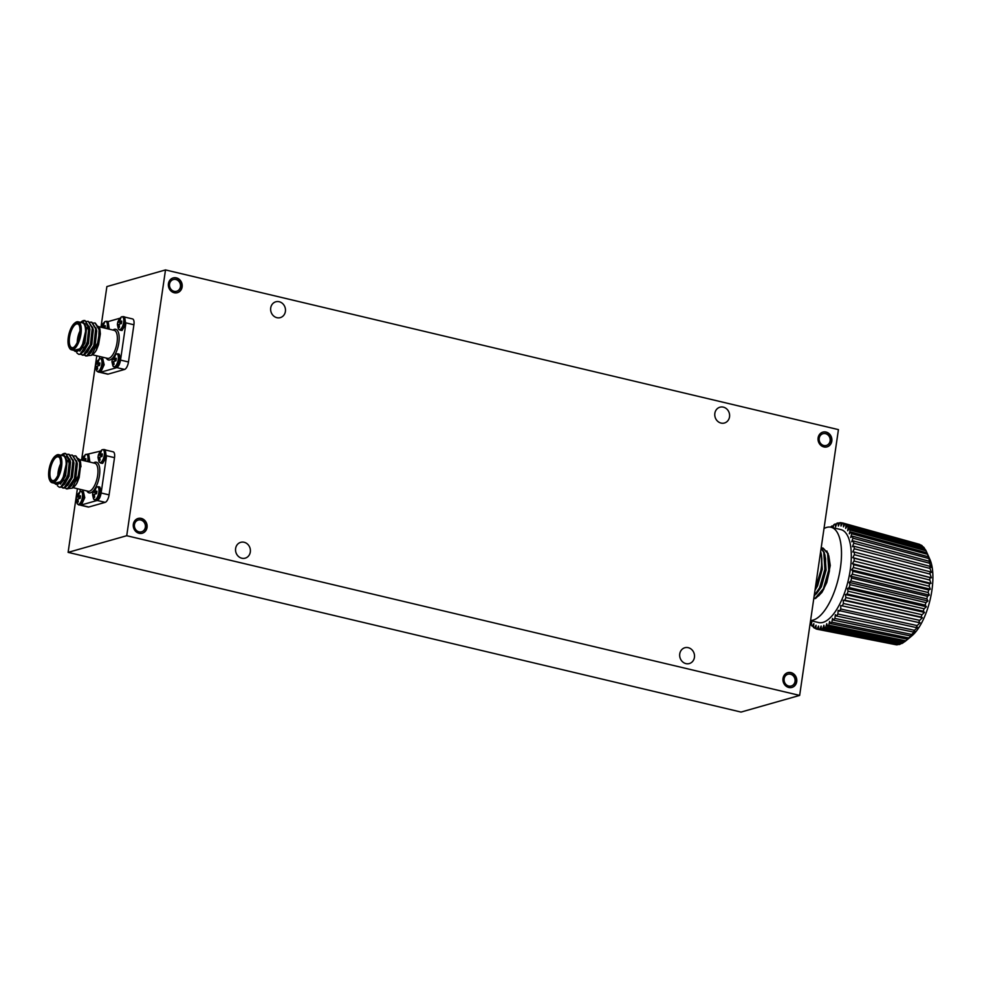 <?xml version="1.0" encoding="UTF-8"?>
<svg xmlns="http://www.w3.org/2000/svg" width="982" height="982" viewBox="0 0 982 982"><rect width="100%" height="100%" fill="white"/><g stroke="black" fill="none" stroke-linecap="round" stroke-linejoin="round"><path stroke-width="1.47" d="M799.655 695.416L838.432 429.625L165.504 269.927L126.727 535.718L799.655 695.416L741.042 712.073L68.114 552.375L77.394 488.705M165.504 269.927L106.878 286.584L100.962 327.215M81.04 505.178L88.773 507.019L105.184 502.354L97.451 500.513M88.773 507.019A6.849 2.725 103.4 0 1 88.159 507.031L80.745 505.276M105.749 450.063L113.163 451.83A6.849 2.725 103.4 0 1 114.513 457.661L106.621 455.795M101.195 493.001L109.088 494.879L114.513 457.661M109.088 494.879A6.849 2.725 103.4 0 1 105.184 502.354M125.131 317.174L132.558 318.929A6.849 2.725 103.4 0 1 133.908 324.772L126.003 322.894M120.577 360.099L128.47 361.977L133.908 324.772M128.47 361.977A6.849 2.725 103.4 0 1 124.579 369.453L116.833 367.624M100.422 372.276L108.167 374.117L124.579 369.453M108.167 374.117A6.849 2.725 103.4 0 1 107.554 374.142L100.127 372.387M126.727 535.718L68.114 552.375M784.139 678.82A6.101 5.462 -105.9 0 1 787.908 674.253A6.101 5.462 -105.9 0 1 795.027 681.41A6.101 5.462 -105.9 0 1 791.247 685.988A6.101 5.462 -105.9 0 1 784.139 678.82M134.448 524.646A6.101 5.462 -105.9 0 1 138.229 520.067A6.101 5.462 -105.9 0 1 145.348 527.236A6.101 5.462 -105.9 0 1 141.568 531.802A6.101 5.462 -105.9 0 1 134.448 524.646M169.542 284.105A6.101 5.462 -105.9 0 1 173.323 279.539A6.101 5.462 -105.9 0 1 180.43 286.695A6.101 5.462 -105.9 0 1 176.65 291.261A6.101 5.462 -105.9 0 1 169.542 284.105M819.221 438.279A6.101 5.462 -105.9 0 1 823.002 433.713A6.101 5.462 -105.9 0 1 830.109 440.869A6.101 5.462 -105.9 0 1 826.341 445.447A6.101 5.462 -105.9 0 1 819.221 438.279M81.567 460.116L96.788 355.803M810.592 620.452A47.799 19.002 -76.6 0 0 840.408 567.94A47.799 19.002 -76.6 0 0 830.993 527.236A47.799 19.002 -76.6 0 0 823.996 528.549M818.632 595.914L822.229 591.888M813.771 598.652L815.526 598.468L821.811 592.551L826.77 582.596L830.269 565.448L826.93 551.025M810.567 620.636L818.718 622.563A47.799 19.002 -76.6 0 0 848.239 580.448A47.799 19.002 -76.6 0 0 840.788 529.568L830.993 527.236M811.488 623.791L810.162 623.521A54.648 21.727 103.4 0 1 810.15 623.509L811.881 621.373L811.267 625.141A54.648 21.727 103.4 0 0 812.188 626.221L813.857 623.693L813.452 627.4A54.648 21.727 103.4 0 0 814.483 628.124L816.079 625.264L815.882 628.836A54.648 21.727 103.4 0 0 817.024 629.204L818.522 626.062L818.546 629.45L896.296 644.793A51.629 20.524 -76.6 0 0 897.352 644.806L819.761 629.45A54.648 21.727 103.4 0 1 818.546 629.45M819.761 629.45L821.136 626.062L821.382 629.216L898.972 644.573A51.629 20.524 -76.6 0 0 900.089 644.253L822.658 628.861A54.648 21.727 103.4 0 1 821.382 629.216M822.658 628.861L823.886 625.276L824.352 628.149L901.783 643.541A51.629 20.524 -76.6 0 0 902.937 642.915L825.678 627.424A54.648 21.727 103.4 0 1 824.352 628.149M825.678 627.424L826.734 623.73L827.409 626.258L904.668 641.749A51.629 20.524 -76.6 0 0 905.564 641.05A51.629 20.524 -76.6 0 0 905.846 640.804L828.747 625.19A54.648 21.727 103.4 0 1 827.409 626.258M828.747 625.19L829.63 621.41L830.49 623.582L907.589 639.196A51.629 20.524 -76.6 0 0 908.767 637.969L831.84 622.171A54.648 21.727 103.4 0 1 830.49 623.582M831.84 622.171L832.527 618.39L833.571 620.145L910.498 635.943A51.629 20.524 -76.6 0 0 911.652 634.446L834.896 618.427A54.648 21.727 103.4 0 1 833.571 620.145M834.896 618.427L835.375 614.695L836.59 616.021L913.346 632.04A51.629 20.524 -76.6 0 0 914.463 630.284L837.879 614.02A54.648 21.727 103.4 0 1 836.59 616.021M837.879 614.02L838.137 610.399L916.096 627.535A51.629 20.524 -76.6 0 0 917.163 625.571L840.727 609.012A54.648 21.727 103.4 0 1 839.5 611.258M840.727 609.012L840.764 605.55L918.686 622.514A51.629 20.524 -76.6 0 0 919.692 620.354L843.403 603.488A54.648 21.727 103.4 0 1 842.261 605.955M843.403 603.488L843.231 600.248L844.815 600.162L921.104 617.04A51.629 20.524 -76.6 0 0 922.024 614.72L845.858 597.522A54.648 21.727 103.4 0 1 844.815 600.162M845.858 597.522L845.465 594.552L847.135 594L923.301 611.209A51.629 20.524 -76.6 0 0 924.111 608.779L848.067 591.225A54.648 21.727 103.4 0 1 847.135 594M848.067 591.225L847.466 588.574L849.184 587.555L925.228 605.121A51.629 20.524 -76.6 0 0 925.928 602.604L849.982 584.683A54.648 21.727 103.4 0 1 849.184 587.555M849.982 584.683L849.184 582.4L850.928 580.927L926.861 598.848A51.629 20.524 -76.6 0 0 927.438 596.295L851.578 578.017A54.648 21.727 103.4 0 1 850.928 580.927M851.578 578.017L850.596 576.115L852.327 574.225L928.186 592.514A51.629 20.524 -76.6 0 0 928.628 589.961L852.83 571.303A54.648 21.727 103.4 0 1 852.327 574.225M852.83 571.303L851.676 569.842L853.383 567.547L929.181 586.217A51.629 20.524 -76.6 0 0 929.475 583.701L853.726 564.675A54.648 21.727 103.4 0 1 853.383 567.547M853.726 564.675L852.413 563.656L854.058 561.017L929.807 580.031A51.629 20.524 -76.6 0 0 929.966 577.6L854.242 558.23A54.648 21.727 103.4 0 1 854.058 561.017M854.242 558.23L852.793 557.666L854.352 554.707L930.089 574.089A51.629 20.524 -76.6 0 0 930.089 571.769L854.365 552.056A54.648 21.727 103.4 0 1 854.352 554.707M854.365 552.056L852.806 551.982L854.266 548.742L929.991 568.455A51.629 20.524 -76.6 0 0 929.844 566.295L854.094 546.274A54.648 21.727 103.4 0 1 854.266 548.742M854.094 546.274L852.462 546.667L853.788 543.206L929.537 563.226A51.629 20.524 -76.6 0 0 929.242 561.262L853.456 540.947A54.648 21.727 103.4 0 1 853.788 543.206M853.456 540.947L851.75 541.806L852.928 538.185L928.714 558.5A51.629 20.524 -76.6 0 0 928.285 556.745L852.437 536.184A54.648 21.727 103.4 0 1 852.928 538.185M852.437 536.184L850.694 537.498L851.701 533.766L927.548 554.327A51.629 20.524 -76.6 0 0 926.983 552.829L926.063 550.792A51.629 20.524 -76.6 0 0 925.375 549.564L849.344 528.598A54.648 21.727 103.4 0 1 850.13 530.01L926.063 550.792M905.564 641.05L911.848 635.857A44.288 17.602 103.4 0 0 930.077 599.879A44.288 17.602 103.4 0 0 929.966 559.544L926.983 552.829L851.05 532.048A54.648 21.727 103.4 0 1 851.701 533.766M851.05 532.048L849.307 533.791L850.13 530.01M849.344 528.598L847.626 530.759L848.239 526.99L924.271 547.944A51.629 20.524 -76.6 0 0 923.473 546.999L847.319 525.91A54.648 21.727 103.4 0 1 848.239 526.99M847.319 525.91L845.649 528.439L846.054 524.732L922.208 545.832A51.629 20.524 -76.6 0 0 921.3 545.194L845.023 524.007A54.648 21.727 103.4 0 1 846.054 524.732M845.023 524.007L843.428 526.868L843.612 523.296L919.889 544.482A51.629 20.524 -76.6 0 0 919.054 544.2A51.629 20.524 -76.6 0 0 918.907 544.163M832.969 527.702L833.828 524.707A54.648 21.727 103.4 0 1 835.154 523.983L835.608 526.843L836.836 523.271A54.648 21.727 103.4 0 1 838.112 522.915L838.37 526.07L839.733 522.682A54.648 21.727 103.4 0 1 840.96 522.682L840.985 526.07L842.482 522.927A54.648 21.727 103.4 0 1 842.691 522.976A54.648 21.727 103.4 0 1 843.612 523.296M832.552 527.604L832.098 525.873L833.387 526.229M830.698 527.174L830.747 526.941A54.648 21.727 103.4 0 1 832.098 525.873M922.736 546.802L922.208 545.832M925.032 549.466L924.271 547.944M928.285 556.745L927.548 554.327M929.242 561.262L930.408 562.882L928.714 558.5M929.844 566.295L931.071 567.436L929.537 563.226M930.089 571.769L931.402 572.432L929.991 568.455M929.966 577.6L931.378 577.784L930.089 574.089M929.475 583.701L931.022 583.394L929.807 580.031M928.628 589.961L930.335 589.2L929.181 586.217M927.438 596.295L929.316 595.092L928.186 592.514M925.928 602.604L927.99 600.996L926.861 598.848M924.111 608.779L926.382 606.79L925.228 605.121M922.024 614.72L924.504 612.412L923.301 611.209M919.692 620.354L922.405 617.752L921.104 617.04M917.163 625.571L920.097 622.735L918.686 622.514M914.463 630.284L917.63 627.289L916.096 627.535M911.652 634.446L915.028 631.328L913.346 632.04M908.767 637.969L912.352 634.789L910.498 635.943M905.846 640.804L907.589 639.196M904.483 641.712L902.937 642.915M901.231 643.431L900.089 644.253M898.014 644.376L897.352 644.806M894.848 644.511L817.024 629.204M835.154 523.983L836.468 524.351M838.112 522.915L839.487 523.296M840.96 522.682L842.396 523.087M815.907 628.406L814.483 628.124M813.55 626.491L812.188 626.221M922.405 617.752L843.231 600.248M924.504 612.412L845.465 594.552M926.382 606.79L847.466 588.574M927.99 600.996L849.184 582.4M929.316 595.092L850.596 576.115M930.335 589.2L851.676 569.842M931.022 583.394L852.413 563.656M931.378 577.784L852.793 557.666M821.811 592.551L823.886 588.844L829.189 570.198L829.385 559.445L828.072 553.382L823.076 548.079M814.127 596.184L820.056 587.948L825.371 569.29L825.567 558.537L824.242 552.473L821.161 547.981M815.17 589.077L821.541 568.394L821.615 556.561M813.783 598.566L815.048 598.357L823.407 588.734L828.722 570.088L827.593 553.271L822.83 548.017L821.173 547.919M814.213 595.595L819.577 587.825L824.892 569.179L823.763 552.363L821.124 548.214M815.367 587.702L819.995 574.507M830.269 565.448L828.783 555.787M816.349 593.926L821.406 586.733L826.095 570.088L824.966 554.879M814.999 590.256L817.589 585.824L822.265 569.179L821.32 554.449M826.77 582.596L829.434 570.886L829.385 559.445M829.483 560.464L828.305 555.677M815.87 593.815L818.534 590.783M817.994 591.655L820.927 586.61L825.617 569.977L825.567 558.537M825.653 559.556L824.487 554.769M815.146 589.212L817.11 585.702L821.787 569.069L821.738 557.641M821.836 558.648L821.725 557.936M820.621 551.651A25.839 10.274 103.4 0 1 815.514 586.696M694.434 657.388A8.224 7.365 74.1 0 0 684.847 647.739A8.224 7.365 74.1 0 0 679.753 653.902A8.224 7.365 74.1 0 0 689.339 663.55A8.224 7.365 74.1 0 0 694.434 657.388M250.312 551.982A8.224 7.365 74.1 0 0 240.713 542.334A8.224 7.365 74.1 0 0 235.619 548.508A8.224 7.365 74.1 0 0 245.218 558.157A8.224 7.365 74.1 0 0 250.312 551.982M285.394 311.454A8.224 7.365 74.1 0 0 275.807 301.793A8.224 7.365 74.1 0 0 270.713 307.967A8.224 7.365 74.1 0 0 280.3 317.616A8.224 7.365 74.1 0 0 285.394 311.454M729.528 416.847A8.224 7.365 74.1 0 0 719.941 407.199A8.224 7.365 74.1 0 0 714.847 413.361A8.224 7.365 74.1 0 0 724.434 423.009A8.224 7.365 74.1 0 0 729.528 416.847M182.136 286.94A7.672 6.874 74.1 0 0 173.188 277.931A7.672 6.874 74.1 0 0 168.671 287.198A7.672 6.874 74.1 0 0 177.374 292.697A7.672 6.874 74.1 0 0 182.136 286.94M147.042 527.481A7.672 6.874 74.1 0 0 138.094 518.471A7.672 6.874 74.1 0 0 133.577 527.739A7.672 6.874 74.1 0 0 142.292 533.238A7.672 6.874 74.1 0 0 147.042 527.481M796.721 681.655A7.672 6.874 74.1 0 0 787.773 672.645A7.672 6.874 74.1 0 0 783.255 681.913A7.672 6.874 74.1 0 0 791.971 687.412A7.672 6.874 74.1 0 0 796.721 681.655M831.815 441.114A7.672 6.874 74.1 0 0 822.867 432.117A7.672 6.874 74.1 0 0 818.35 441.372A7.672 6.874 74.1 0 0 827.065 446.871A7.672 6.874 74.1 0 0 831.815 441.114M106.363 457.146L105.246 449.805L103.859 449.486A6.984 2.774 103.4 0 1 105.111 456.176A6.984 2.774 103.4 0 1 101.256 463.062A6.984 2.774 103.4 0 1 100.63 463.087L102.644 463.381L106.375 457.096L101.33 491.626L99.82 487.023L98.433 486.691A6.984 2.774 103.4 0 1 99.685 493.381A6.984 2.774 103.4 0 1 95.831 500.268A6.984 2.774 103.4 0 1 95.205 500.292L97.218 500.599M98.028 457.403A4.787 1.903 103.4 0 1 98.396 455.059L102.165 455.574M101.453 455.881A3.965 1.571 -76.6 0 0 101.306 456.556M102.238 455.108L98.531 454.568L102.03 455.722M98.801 454.101L99.194 453.291L100.311 453.561M100.95 451.83L100.262 451.487A4.787 1.903 103.4 0 1 101.391 451.168L100.299 453.672L102.312 454.482M99.194 453.291L100.262 451.487M100.716 453.942L102.337 453.942A4.787 1.903 103.4 0 1 101.956 456.52L99.808 457.06L100.09 460.092A4.787 1.903 103.4 0 1 99.292 460.472A4.787 1.903 103.4 0 1 98.961 460.411L99.648 460.386M98.961 460.411L98.47 458.263L99.734 458.52M98.47 458.263L98.31 457.489L99.698 457.698M98.31 457.489L99.722 457.489M98.409 454.776L101.674 450.051A6.604 2.627 103.4 0 1 103.982 456.691A6.604 2.627 103.4 0 1 98.936 461.589L100.63 463.087M96.494 500.599L96.592 500.624C99.047 500.108 100.606 497.101 101.33 491.626L101.33 491.663M92.603 494.609A4.787 1.903 103.4 0 1 92.971 492.277L96.739 492.78M96.027 493.099A3.965 1.571 -76.6 0 0 95.88 493.762M96.813 492.326L93.094 491.773L96.592 492.939M93.376 491.307L93.756 490.509L94.886 490.767M95.524 489.048L94.837 488.692A4.787 1.903 103.4 0 1 95.966 488.373L94.873 490.89L96.874 491.7M93.756 490.509L94.837 488.692M95.291 491.16L96.911 491.16A4.787 1.903 103.4 0 1 96.531 493.725L94.382 494.277L94.665 497.297A4.787 1.903 103.4 0 1 93.867 497.678A4.787 1.903 103.4 0 1 93.536 497.628L94.223 497.592M93.536 497.628L93.032 495.48L94.309 495.726M93.032 495.48L92.885 494.695L94.26 494.903M92.885 494.695L94.297 494.707M92.971 491.994L96.236 487.256A6.604 2.627 103.4 0 1 98.556 493.897A6.604 2.627 103.4 0 1 93.499 498.795L95.205 500.292M96.592 500.624L81.42 504.957L84.771 497.69L83.409 491.687L82.022 491.356A6.984 2.774 103.4 0 1 83.274 498.046A6.984 2.774 103.4 0 1 79.419 504.932A6.984 2.774 103.4 0 1 78.793 504.957L81.42 504.957M89.89 462.08L88.724 454.445M81.874 460.19A4.787 1.903 103.4 0 1 81.985 459.723L85.753 460.239M85.827 459.772L82.12 459.232L85.606 460.386M82.39 458.766L82.77 457.956L83.9 458.226M84.538 456.495L83.851 456.151A4.787 1.903 103.4 0 1 84.98 455.832L83.887 458.336L85.9 459.146M82.77 457.956L83.851 456.151M84.305 458.606L85.925 458.606A4.787 1.903 103.4 0 1 85.581 461.061M81.997 459.441L85.262 454.715A6.604 2.627 103.4 0 1 87.521 461.528M85.262 454.715L100.483 451.131M76.191 499.273A4.787 1.903 103.4 0 1 76.559 496.941L80.328 497.444M79.616 497.764A3.965 1.571 -76.6 0 0 79.468 498.426M80.401 496.99L76.682 496.438L80.18 497.604M76.964 495.971L77.345 495.173L78.462 495.431M79.112 493.7L78.425 493.357A4.787 1.903 103.4 0 1 79.554 493.038L78.462 495.542L80.463 496.364M77.345 495.173L78.425 493.357M78.879 495.812L80.499 495.824A4.787 1.903 103.4 0 1 80.119 498.39L77.971 498.942L78.253 501.962A4.787 1.903 103.4 0 1 77.455 502.342A4.787 1.903 103.4 0 1 77.124 502.281L77.811 502.256M77.124 502.281L76.621 500.133L77.897 500.39M76.621 500.133L76.473 499.359L77.848 499.568M76.473 499.359L77.885 499.372M76.559 496.647L79.824 491.921A6.604 2.627 103.4 0 1 82.132 498.561A6.604 2.627 103.4 0 1 77.087 503.459L78.793 504.957M66.813 461.97L65.205 475.534L62.602 481.205L54.476 483.254M66.567 456.274L70.139 462.203M65.659 453.524L69.918 460.239L68.605 476.344L65.058 483.475L61.08 487.219L59.448 487.244M65.549 482.678L63.842 484.494M72.705 459.858L73.54 463.001M69.059 454.335L73.319 461.037L72.005 477.154L68.458 484.273L64.481 488.029L62.848 488.054M68.949 483.488L67.242 485.304M76.105 460.668L76.94 463.811M72.447 455.145L76.719 461.847L75.393 477.964L71.858 485.083L67.868 488.84L66.248 488.864M72.337 484.286L70.643 486.115M65.769 482.272L65.696 481.536M69.783 464.191L70.201 463.492M79.493 461.479L80.18 463.737M80.266 463.86L79.174 477.547L77.038 482.911A15.074 5.99 103.4 0 1 73.748 487.011L72.251 488.14L79.296 473.692A17.136 6.813 -76.6 0 0 79.935 461.626L80.266 463.86L77.038 482.911M70.053 461.295L68.065 476.982L65.058 483.475M73.454 462.092L71.465 477.792L68.458 484.273M76.854 462.903L74.865 478.59L71.858 485.083M75.847 455.943L79.935 461.626L80.733 464.523L79.174 477.547M61.756 455.488L64.161 455.538L66.788 461.724L62.124 481.941M61.927 454.666A17.136 6.813 103.4 0 1 62.21 454.433A17.136 6.813 103.4 0 1 65.463 453.475A17.136 6.813 103.4 0 1 65.745 453.549L61.571 454.912M65.745 453.549L69.501 460.141L67.648 476.884L60.651 487.121L59.227 487.207L57.422 485.746M67.279 454.285L68.838 454.273L72.901 460.939L71.035 477.682L64.051 487.931L61.265 487.158M70.667 455.096L72.238 455.083L76.301 461.749L74.436 478.492L67.451 488.741L64.665 487.968M74.067 455.893L75.639 455.893L79.689 462.559L79.296 473.692M80.045 460.619A15.074 5.99 103.4 0 1 80.524 461.859L78.597 458.704M68.495 488.57L72.251 488.14M80.524 461.859L80.966 466.818M65.082 456.434L67.132 461.295L65.622 475.644L60.479 484.065M69.722 459.159L70.532 462.092L69.022 476.442L64.272 484.592M73.122 459.969L73.932 462.903L72.422 477.252L67.672 485.403M76.522 460.767L77.332 463.713L75.823 478.062L71.072 486.213M66.113 481.634L66.064 480.787M69.771 465.1L70.213 464.302M55.655 455.758A14.386 5.72 103.4 0 1 55.974 455.501A14.386 5.72 103.4 0 1 57.435 454.74A14.386 5.72 103.4 0 1 58.711 454.691A14.386 5.72 103.4 0 1 60.958 470.01A14.386 5.72 103.4 0 1 52.071 482.69A14.386 5.72 103.4 0 1 49.984 480.738A14.386 5.72 103.4 0 1 49.812 480.358M56.723 455.255A13.699 5.45 -76.6 0 0 55.336 455.979A13.699 5.45 -76.6 0 0 49.481 467.285A13.699 5.45 -76.6 0 0 49.628 480.014A13.699 5.45 -76.6 0 0 59.681 471.323A13.699 5.45 -76.6 0 0 56.723 455.255M56.6 456.053A12.876 5.119 103.4 0 1 59.62 457.759A12.876 5.119 103.4 0 1 59.767 469.727A12.876 5.119 103.4 0 1 54.256 480.358A12.876 5.119 103.4 0 1 49.1 471.532A12.876 5.119 103.4 0 1 56.6 456.053M59.792 458.14A12.201 4.849 -76.6 0 0 58.208 456.826A12.201 4.849 -76.6 0 0 57.116 456.863A12.201 4.849 -76.6 0 0 50.401 468.868A12.201 4.849 -76.6 0 0 52.574 480.554A12.201 4.849 -76.6 0 0 54.587 480.088M57.852 475.325A12.201 4.849 103.4 0 1 60.577 463.872M64.137 480.787A10.827 4.309 -76.6 0 0 68.752 471.863A10.827 4.309 -76.6 0 0 68.642 461.798L67.93 460.362M67.574 479.032A15.074 5.99 103.4 0 1 67.709 476.687M69.55 468.291A15.074 5.99 103.4 0 1 70.115 466.745M80.303 489.392L79.947 491.835M70.041 467.751A14.386 5.72 -76.6 0 0 69.44 469.482L69.82 469.58M68.163 475.214A14.386 5.72 -76.6 0 0 67.942 477.338M54.611 483.291A15.074 5.99 -76.6 0 0 64.493 474.588A15.074 5.99 -76.6 0 0 64.161 455.538M52.071 482.69L56.355 483.709A14.386 5.72 -76.6 0 0 65.242 471.029A14.386 5.72 -76.6 0 0 62.995 455.709L58.711 454.691M115.876 367.698L115.974 367.734C118.429 367.219 120 364.212 120.725 358.725L125.745 324.244L124.64 316.916L123.253 316.585A6.984 2.774 103.4 0 1 124.505 323.287A6.984 2.774 103.4 0 1 120.651 330.161A6.984 2.774 103.4 0 1 120.025 330.185L122.038 330.492L125.757 324.195M117.423 324.514A4.787 1.903 103.4 0 1 117.791 322.17L121.559 322.673M120.847 322.992A3.965 1.571 -76.6 0 0 120.7 323.667M121.633 322.219L117.914 321.666L121.412 322.832M118.196 321.2L118.576 320.402L119.694 320.66M120.344 318.941L119.657 318.598A4.787 1.903 103.4 0 1 120.786 318.266L119.694 320.783L121.694 321.593M118.576 320.402L119.657 318.598M120.111 321.053L121.719 321.053A4.787 1.903 103.4 0 1 121.351 323.618L119.19 324.17L119.485 327.19A4.787 1.903 103.4 0 1 118.687 327.571A4.787 1.903 103.4 0 1 118.343 327.522L119.031 327.485M118.343 327.522L117.852 325.373L119.117 325.619M117.852 325.373L117.693 324.6L119.08 324.797M117.693 324.6L119.104 324.6M117.791 321.887L121.056 317.149A6.604 2.627 103.4 0 1 123.364 323.802A6.604 2.627 103.4 0 1 118.319 328.688L120.025 330.185M95.954 363.757L99.219 359.031L101.404 358.455A6.984 2.774 103.4 0 1 102.656 365.157A6.984 2.774 103.4 0 1 98.801 372.031A6.984 2.774 103.4 0 1 98.175 372.055L100.189 372.362L116.6 367.698M120.712 358.774L119.203 354.121L117.815 353.79A6.984 2.774 103.4 0 1 119.068 360.492A6.984 2.774 103.4 0 1 115.213 367.378A6.984 2.774 103.4 0 1 114.599 367.391L115.974 367.722M111.985 361.72A4.787 1.903 103.4 0 1 112.353 359.375L116.121 359.891M115.422 360.198A3.965 1.571 -76.6 0 0 115.262 360.873M116.195 359.424L112.488 358.884L115.986 360.038M112.758 358.418L113.151 357.608L114.268 357.878M114.919 356.147L114.219 355.803A4.787 1.903 103.4 0 1 115.36 355.484L114.256 357.988L116.269 358.798M113.151 357.608L114.219 355.803M114.673 358.258L116.293 358.258A4.787 1.903 103.4 0 1 115.913 360.836L113.765 361.376L114.059 364.408A4.787 1.903 103.4 0 1 113.249 364.788A4.787 1.903 103.4 0 1 112.918 364.727L113.605 364.69M112.918 364.727L112.427 362.579L113.691 362.837M112.427 362.579L112.267 361.806L113.654 362.014M112.267 361.806L113.679 361.806M112.365 359.093L115.631 354.367A6.604 2.627 103.4 0 1 117.938 361.008A6.604 2.627 103.4 0 1 112.893 365.905L114.599 367.391M109.272 329.191L108.118 321.556M101.256 327.288A4.787 1.903 103.4 0 1 101.367 326.834L105.148 327.337M105.221 326.883L101.502 326.331L105 327.497M101.784 325.864L102.165 325.067L103.282 325.324M103.932 323.606L103.233 323.25A4.787 1.903 103.4 0 1 104.374 322.931L103.27 325.447L105.283 326.257M102.165 325.067L103.233 323.25M103.687 325.705L105.307 325.717A4.787 1.903 103.4 0 1 104.964 328.172M101.379 326.552L104.644 321.814A6.604 2.627 103.4 0 1 106.915 328.626M108.216 321.568L119.878 318.242M100.802 372.068L104.166 364.788L102.791 358.786L101.404 358.455M95.573 366.384A4.787 1.903 103.4 0 1 95.941 364.04L99.71 364.543M99.01 364.862A3.965 1.571 -76.6 0 0 98.851 365.537M99.783 364.089L96.076 363.549L99.575 364.703M96.346 363.082L96.739 362.272L97.856 362.542M98.495 360.811L97.807 360.468A4.787 1.903 103.4 0 1 98.949 360.148L97.844 362.653L99.857 363.463M96.739 362.272L97.807 360.468M98.261 362.923L99.882 362.923A4.787 1.903 103.4 0 1 99.501 365.488L97.353 366.041L97.635 369.072A4.787 1.903 103.4 0 1 96.837 369.441A4.787 1.903 103.4 0 1 96.506 369.392L97.193 369.355M96.506 369.392L96.015 367.243L97.279 367.489M96.015 367.243L95.855 366.47L97.243 366.679M95.855 366.47L97.267 366.47M99.219 359.031A6.604 2.627 103.4 0 1 101.527 365.672A6.604 2.627 103.4 0 1 96.481 370.57L98.175 372.055M86.207 329.068L84.587 342.644L81.985 348.315L73.859 350.365M85.962 323.385L89.522 329.301M85.041 320.635L89.313 327.337L87.987 343.454L84.452 350.574L80.463 354.33L78.83 354.355M84.931 349.776L83.237 351.605M92.087 326.969L92.922 330.112M88.441 321.433L92.713 328.148L91.387 344.252L87.852 351.384L83.863 355.14L82.23 355.153M88.331 350.586L86.637 352.415M95.487 327.779L96.322 330.922M91.842 322.243L96.113 328.958L94.788 345.063L91.24 352.182L87.263 355.938L85.63 355.963M91.731 351.396L90.025 353.213M85.164 349.383L85.078 348.647M89.166 331.302L89.583 330.603M98.887 328.577L99.563 330.836M99.661 330.959L98.568 344.645L96.432 350.022A15.074 5.99 103.4 0 1 93.13 354.109L91.633 355.251L98.679 340.803A17.136 6.813 -76.6 0 0 99.317 328.725L99.661 330.959L96.432 350.022M89.448 328.393L87.459 344.093L84.452 350.574M92.848 329.203L90.847 344.891L87.852 351.384M96.248 330.013L94.247 345.701L91.24 352.182M95.242 323.053L99.317 328.725M81.138 322.599L83.556 322.648L86.183 328.823L81.506 349.052M81.31 321.765A17.136 6.813 103.4 0 1 81.592 321.544A17.136 6.813 103.4 0 1 84.857 320.574A17.136 6.813 103.4 0 1 85.127 320.66L80.966 322.022M85.127 320.66L88.883 327.239L87.03 343.982L80.033 354.232L78.621 354.306L76.817 352.857M86.661 321.384L88.233 321.384L92.283 328.049L90.43 344.792L83.433 355.03L80.659 354.257M90.062 322.194L91.621 322.182L95.684 328.847L93.83 345.603L86.833 355.84L84.059 355.067M93.462 323.004L95.033 322.992L99.084 329.657L98.679 340.803M99.428 327.718A15.074 5.99 103.4 0 1 99.906 328.97L98.642 326.454M87.889 355.68L91.633 355.251M99.906 328.97L100.348 333.917L98.568 344.645M84.477 323.532L86.526 328.393L85.017 342.743L79.861 351.175M89.117 326.257L89.914 329.203L88.417 343.553L83.654 351.703M92.517 327.067L93.315 330.013L91.817 344.363L87.054 352.513M95.917 327.878L96.715 330.811L95.205 345.161L90.454 353.311M85.508 348.745L85.446 347.898M89.153 332.211L89.595 331.4M99.305 328.675L100.348 333.917M75.037 322.869A14.386 5.72 103.4 0 1 75.368 322.599A14.386 5.72 103.4 0 1 76.817 321.838A14.386 5.72 103.4 0 1 78.106 321.789A14.386 5.72 103.4 0 1 80.352 337.121A14.386 5.72 103.4 0 1 71.453 349.801A14.386 5.72 103.4 0 1 69.378 347.837A14.386 5.72 103.4 0 1 69.206 347.456M76.105 322.354A13.699 5.45 -76.6 0 0 74.73 323.09A13.699 5.45 -76.6 0 0 68.863 334.396A13.699 5.45 -76.6 0 0 69.022 347.125A13.699 5.45 -76.6 0 0 79.076 338.422A13.699 5.45 -76.6 0 0 76.105 322.354M75.995 323.152A12.876 5.119 103.4 0 1 79.014 324.87A12.876 5.119 103.4 0 1 79.149 336.826A12.876 5.119 103.4 0 1 73.65 347.456A12.876 5.119 103.4 0 1 68.482 338.63A12.876 5.119 103.4 0 1 75.995 323.152M79.186 325.251A12.201 4.849 -76.6 0 0 77.603 323.925A12.201 4.849 -76.6 0 0 76.51 323.962A12.201 4.849 -76.6 0 0 69.783 335.979A12.201 4.849 -76.6 0 0 71.968 347.665A12.201 4.849 -76.6 0 0 73.969 347.198M77.247 342.423A12.201 4.849 103.4 0 1 79.959 330.971M83.519 347.898A10.827 4.309 -76.6 0 0 88.147 338.962A10.827 4.309 -76.6 0 0 88.024 328.909L87.312 327.472M86.956 346.13A15.074 5.99 103.4 0 1 87.091 343.786M88.932 335.39A15.074 5.99 103.4 0 1 89.509 333.843M99.698 356.491L99.342 358.933M89.423 334.862A14.386 5.72 -76.6 0 0 88.834 336.593L89.202 336.679M87.545 342.325A14.386 5.72 -76.6 0 0 87.337 344.449M74.006 350.402A15.074 5.99 -76.6 0 0 83.887 341.687A15.074 5.99 -76.6 0 0 83.556 322.648M71.453 349.801L75.737 350.807A14.386 5.72 -76.6 0 0 84.624 338.127A14.386 5.72 -76.6 0 0 82.39 322.808L78.106 321.789M826.918 446.92A7.672 6.874 74.1 0 0 831.521 441.2A7.672 6.874 74.1 0 0 822.72 432.154M791.823 687.449A7.672 6.874 74.1 0 0 796.427 681.741A7.672 6.874 74.1 0 0 787.625 672.695M142.144 533.275A7.672 6.874 74.1 0 0 146.748 527.567A7.672 6.874 74.1 0 0 137.946 518.521M177.226 292.734A7.672 6.874 74.1 0 0 181.842 287.026A7.672 6.874 74.1 0 0 173.041 277.98M87.447 454.138A6.984 2.774 103.4 0 1 88.503 461.761M93.511 490.619A15.761 6.26 103.4 0 1 90.479 492.829A15.761 6.26 103.4 0 1 86.907 490.951M93.548 462.952A15.761 6.26 103.4 0 1 99.759 469.224A15.761 6.26 103.4 0 1 95.291 488.103M72.913 487.637L88.159 491.258A14.386 5.72 -76.6 0 0 89.448 491.209A14.386 5.72 -76.6 0 0 97.378 477.043A14.386 5.72 -76.6 0 0 94.812 463.258L79.456 459.613M104.644 321.814L106.842 321.249A6.984 2.774 103.4 0 1 107.885 328.86M112.893 357.718A15.761 6.26 103.4 0 1 109.874 359.928A15.761 6.26 103.4 0 1 106.289 358.062M112.93 330.062A15.761 6.26 103.4 0 1 119.141 336.323A15.761 6.26 103.4 0 1 114.673 355.202M92.308 354.748L107.554 358.356A14.386 5.72 -76.6 0 0 108.842 358.32A14.386 5.72 -76.6 0 0 116.772 344.142A14.386 5.72 -76.6 0 0 114.194 330.357L98.851 326.711M919.054 544.2L842.691 522.976M98.004 457.526L98.936 461.589M101.674 450.051L103.859 449.486M92.578 494.732L93.499 498.795M96.236 487.256L98.433 486.691M76.166 499.396L77.087 503.459M79.824 491.921L82.022 491.356M49.628 480.014L49.984 480.738M55.336 455.979L55.974 455.501M117.386 324.625L118.319 328.688M121.056 317.149L123.253 316.585M111.96 361.842L112.893 365.905M115.631 354.367L117.815 353.79M106.842 321.249L108.216 321.58M95.549 366.507L96.481 370.57M69.022 347.125L69.378 347.837M74.73 323.09L75.368 322.599"/></g></svg>
